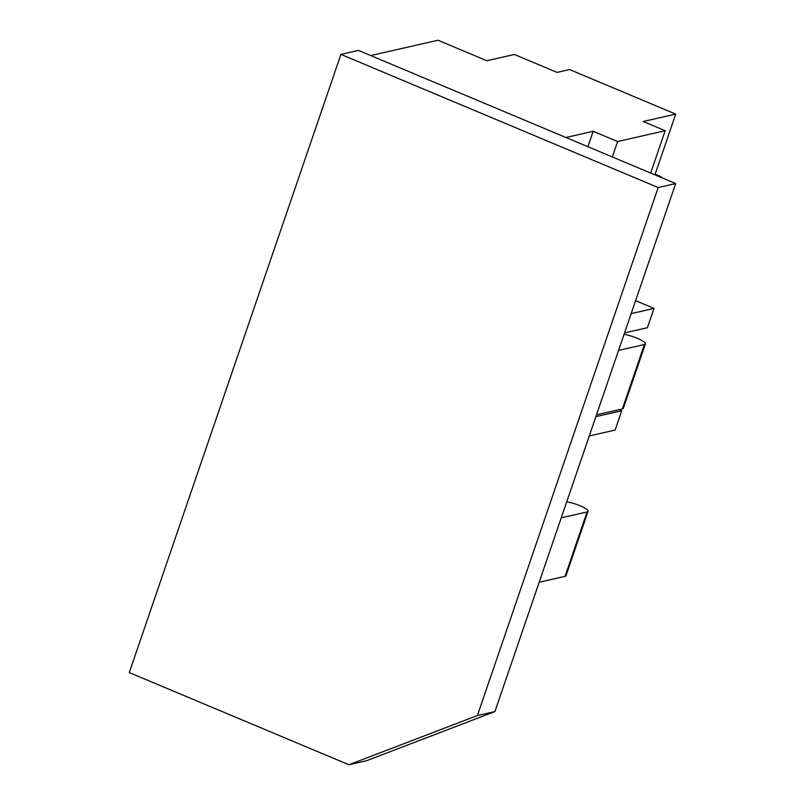 <?xml version="1.0" encoding="UTF-8"?>
<svg xmlns="http://www.w3.org/2000/svg" width="805" height="805" viewBox="0 0 805 805"><rect width="100%" height="100%" fill="white"/><g stroke="black" fill="none" stroke-linecap="round" stroke-linejoin="round"><path stroke-width="1.21" d="M587.922 146.721L593.205 131.285L617.616 141.529L665.161 130.712L643.195 121.495L675.727 114.099L569.568 69.552L557.06 72.4L514.345 54.468L486.824 60.737L438.011 40.25L370.692 55.555M565.925 137.494L593.205 131.285M665.161 130.712L650.661 173.055M654.928 174.846L675.727 114.099M660.13 177.03L661.187 176.788L655.129 174.242M612.323 156.965L617.616 141.529M660.986 177.382L661.187 176.788M595.891 416.628L621.742 410.751L615.131 430.071L589.28 435.948M621.742 410.751L619.136 409.654M644.423 344.53A13.906 2.838 18.9 0 0 645.379 343.906L623.332 408.306A13.906 2.838 -161.1 0 1 622.376 408.92L644.423 344.53L618.562 350.406M645.379 343.906A13.906 2.838 18.9 0 0 639.412 339.247A13.906 2.838 18.9 0 0 626.048 334.739L624.066 334.337M622.376 408.92L596.515 414.796M565.05 576.34L587.097 511.95A13.906 2.838 18.9 0 0 588.053 511.336L566.006 575.726A13.906 2.838 -161.1 0 1 565.05 576.34L539.199 582.226M587.097 511.95L561.246 517.826M588.053 511.336A13.906 2.838 18.9 0 0 582.096 506.667A13.906 2.838 18.9 0 0 568.733 502.169L566.75 501.757M477.395 715.565L658.178 187.535L340.928 54.398L129.273 672.577L348.907 764.75L477.395 715.565L494.904 711.58L675.687 183.56L658.178 187.535M675.687 183.56L358.436 50.413L340.928 54.398M494.904 711.58L366.426 760.765L348.907 764.75M631.17 313.598L654.012 308.406L647.401 327.726L624.549 332.918M654.012 308.406L635.598 300.668"/></g></svg>
